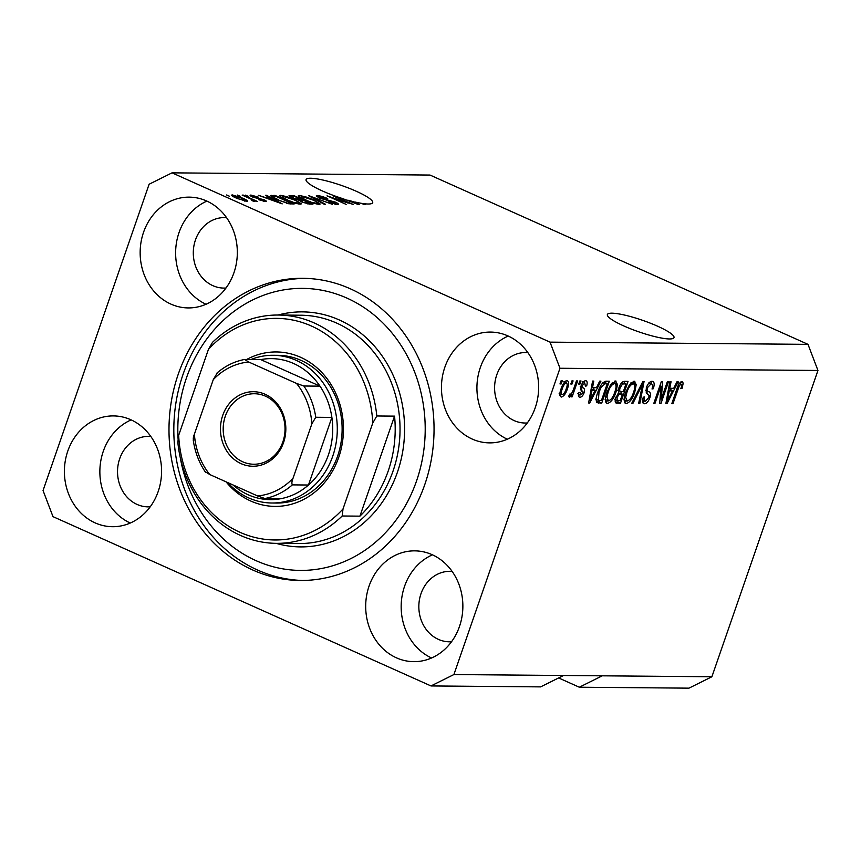 <?xml version="1.0" encoding="UTF-8"?>
<svg xmlns="http://www.w3.org/2000/svg" width="861" height="861" viewBox="0 0 861 861"><rect width="100%" height="100%" fill="white"/><g stroke="black" fill="none" stroke-linecap="round" stroke-linejoin="round"><path stroke-width="1.29" d="M669.438 338.954A35.258 6.07 19.1 0 0 673.991 337.609A35.258 6.07 19.1 0 0 650.399 323.198A35.258 6.07 19.1 0 0 611.913 313.189A35.258 6.07 19.1 0 0 607.36 314.534A35.258 6.07 19.1 0 0 630.952 328.945A35.258 6.07 19.1 0 0 669.438 338.954M368.131 204.014A35.258 6.07 19.1 0 0 372.695 202.669A35.258 6.07 19.1 0 0 349.103 188.258A35.258 6.07 19.1 0 0 310.617 178.249A35.258 6.07 19.1 0 0 306.064 179.594A35.258 6.07 19.1 0 0 342.646 198.6L358.305 204.531L359.457 204.541L354.786 201.969A35.258 6.07 19.1 0 0 361.426 203.325L364.225 204.574L365.398 204.584L363.17 203.594A35.258 6.07 19.1 0 0 368.131 204.014M67.793 451.067A55.405 48.593 -89.5 0 0 112.511 526.706A55.405 48.593 -89.5 0 0 158.176 491.556A55.405 48.593 -89.5 0 0 113.458 415.917A55.405 48.593 -89.5 0 0 67.793 451.067M131.163 419.888A55.405 48.593 -89.5 0 0 103.255 451.368A55.405 48.593 -89.5 0 0 130.28 523.036M369.089 586.018A55.405 48.593 -89.5 0 0 413.807 661.657A55.405 48.593 -89.5 0 0 459.473 626.496A55.405 48.593 -89.5 0 0 414.754 550.857A55.405 48.593 -89.5 0 0 369.089 586.018M432.459 554.828A55.405 48.593 -89.5 0 0 404.562 586.319A55.405 48.593 -89.5 0 0 431.576 657.987M444.846 367.238A55.405 48.593 -89.5 0 0 489.565 442.877A55.405 48.593 -89.5 0 0 535.241 407.716A55.405 48.593 -89.5 0 0 490.512 332.077A55.405 48.593 -89.5 0 0 444.846 367.238M508.216 336.048A55.405 48.593 -89.5 0 0 480.32 367.539A55.405 48.593 -89.5 0 0 507.333 439.207M143.55 232.287A55.405 48.593 -89.5 0 0 188.268 307.926A55.405 48.593 -89.5 0 0 233.934 272.776A55.405 48.593 -89.5 0 0 189.216 197.137A55.405 48.593 -89.5 0 0 143.55 232.287M206.92 201.108A55.405 48.593 -89.5 0 0 179.023 232.588A55.405 48.593 -89.5 0 0 206.037 304.256M178.259 374.191A151.095 132.529 -89.5 0 0 300.22 580.475A151.095 132.529 -89.5 0 0 424.774 484.603A151.095 132.529 -89.5 0 0 302.814 278.307A151.095 132.529 -89.5 0 0 178.259 374.191M226.583 217.682A35.258 30.921 -89.5 0 0 224.517 217.585A35.258 30.921 -89.5 0 0 195.458 239.95A35.258 30.921 -89.5 0 0 223.914 288.091A35.258 30.921 -89.5 0 0 225.98 288.026M527.879 352.623A35.258 30.921 -89.5 0 0 525.813 352.526A35.258 30.921 -89.5 0 0 496.754 374.901A35.258 30.921 -89.5 0 0 525.21 423.031A35.258 30.921 -89.5 0 0 527.276 422.977M452.122 571.403A35.258 30.921 -89.5 0 0 450.055 571.306A35.258 30.921 -89.5 0 0 420.997 593.681A35.258 30.921 -89.5 0 0 449.453 641.811A35.258 30.921 -89.5 0 0 451.519 641.757M150.826 436.462A35.258 30.921 -89.5 0 0 148.759 436.366A35.258 30.921 -89.5 0 0 119.69 458.73A35.258 30.921 -89.5 0 0 148.157 506.871A35.258 30.921 -89.5 0 0 150.223 506.806M558.617 677.941L579.324 687.218L602.248 675.82L453.908 674.55L559.973 368.26L550.039 342.14L172.039 172.846L149.114 184.243L43.05 490.533L52.995 516.643L430.984 685.937L453.908 674.55M602.248 675.82L711.886 676.757L688.961 688.154L579.324 687.218M563.546 675.487L540.622 686.884L430.984 685.937M348.296 202.722L333.035 195.888L353.387 204.487L332.088 197.589L346.197 204.423L327.029 195.834L348.167 203.11M319.571 196.642C318.193 196.62 318.527 197.104 320.572 198.095L335.338 202.131C338.534 203.637 339.191 204.412 337.308 204.455L328.116 201.861L335.026 203.454C336.339 203.476 336.038 203.024 334.111 202.098L319.463 198.116L316.245 195.921L317.429 195.641C320.055 195.781 323.478 196.749 327.686 198.579L319.571 196.642L318.462 197.643M338.384 204.197L337.308 204.455M334.8 204.122L335.833 203.271L335.489 204.261M324.166 204.229L308.55 195.673L332.314 204.305L311.456 196.685L325.383 204.24L324.166 204.229M299.445 195.49L305.773 196.868L313.49 199.817L320.217 203.992L319.108 204.305C315.051 203.831 310.283 202.346 304.783 199.849L299.047 196.771L298.315 195.791L299.445 195.49L299.004 196.738M280.675 195.329L287.014 196.706L294.731 199.655L301.458 203.831L300.349 204.143C296.292 203.67 291.513 202.184 286.024 199.687L280.288 196.609L279.556 195.63L280.675 195.329L280.245 196.577M270.16 197.869L265.414 195.307L266.641 195.318L282.204 203.874L258.278 195.243L266.21 197.826L270.16 197.869L269.816 198.848M229.36 196.2L226.626 194.973L229.36 196.2M711.886 676.757L817.95 370.467L808.005 344.357L550.039 342.14M808.005 344.357L430.016 175.063L172.039 172.846M236.527 198.181C232.212 196.319 230.813 195.232 232.309 194.909L242.684 198.17C246.892 200.01 248.248 201.076 246.752 201.377L236.527 198.181M231.501 195.135L232.309 194.909L231.996 195.813M247.559 201.162L246.752 201.377M240.208 196.297L237.464 195.07L240.208 196.297M249.389 198.342L242.156 195.103L243.329 195.113L257.278 201.366L253.877 200.355L254.964 201.452L253.112 201.108L251.563 200.215L252.607 200.333L252.025 199.623L249.389 198.342M252.467 200.742L252.025 199.623M248.269 196.362L245.525 195.135L248.269 196.362M252.897 195.964L255.071 197.492L264.101 199.784C266.555 200.957 267.018 201.539 265.479 201.539L258.817 199.73L263.444 200.645L263.208 199.903L252.714 197.061C249.948 195.77 249.367 195.103 250.981 195.07L258.268 197.104L252.897 195.964L252.101 196.782M250.067 195.307L250.981 195.07L250.669 195.996M266.383 201.334L265.479 201.539M263.24 201.226L263.208 199.903M277.059 199.666L270.322 195.662L274.993 195.393L294.161 203.971L288.833 203.777L277.059 199.666M292.492 198.008L288.984 195.781L293.752 195.555L312.93 204.132L309.433 204.111L301.511 201.926L298.756 200.129L292.492 198.008M661.302 399.138L667.34 381.714L668.513 381.724L660.936 403.605L659.687 403.594L660.968 386.115L654.92 403.551L653.747 403.54L661.323 381.671L662.583 381.681L661.302 399.138L660.053 398.568M652.078 381.305C654.36 381.606 654.758 384.081 653.295 388.72L652.025 389C652.993 385.782 652.681 384.071 651.099 383.855L647.515 387.59C646.988 390.13 647.45 391.518 648.903 391.744C650.539 392.336 650.862 394.349 649.861 397.782C648.365 401.635 646.579 403.615 644.512 403.744C642.435 403.529 642.037 401.344 643.307 397.179L644.577 396.91C643.737 399.644 643.996 401.075 645.363 401.194L648.71 397.717L649.108 395.5L646.256 392.885L646.32 387.644C647.956 383.511 649.883 381.401 652.078 381.305L652.95 381.477M648.925 382.747L651.669 383.974L649 382.919M643.102 403.12L643.705 403.594M642.037 399.848L645.363 401.194M631.716 403.357L642.855 381.509L644.06 381.52L639.863 403.422L638.658 403.411L642.629 384.071L632.943 403.368L631.716 403.357M634.094 381.143L636.225 384.609L634.772 392.121C632.652 398.632 629.832 402.453 626.313 403.594C623.644 402.431 623.45 398.675 625.743 392.315L629.606 384.458L634.869 381.305M624.968 402.991L625.549 403.432M615.324 380.982L617.466 384.447L616.013 391.959C613.893 398.471 611.073 402.291 607.543 403.432C604.885 402.27 604.691 398.514 606.983 392.153L610.847 384.297L616.099 381.143M606.198 402.83L606.79 403.271M570.832 384.028L571.919 380.896L573.092 380.906L572.005 384.038L570.832 384.028M567.108 380.573C569.035 381.434 569.132 384.189 567.399 388.838C565.914 393.509 563.912 396.243 561.394 397.05C559.478 396.221 559.359 393.52 561.038 388.946C562.534 384.21 564.547 381.412 567.108 380.573L567.657 380.68M682.009 381.563L683.236 383.113L682.073 388.397L680.803 388.677C681.772 386.309 681.858 384.792 681.062 384.114L679.329 385.76L672.958 403.712L671.784 403.701L676.918 388.849C678.124 384.706 679.824 382.284 682.009 381.563L682.525 381.66M678.533 382.93L679.415 383.371M817.95 370.467L559.973 368.26M596.469 387.665L599.719 381.132L600.935 381.143L589.753 402.991L588.612 402.98L592.583 381.079L593.799 381.089L592.529 387.633L596.469 387.665M585.631 380.734C587.224 380.917 587.568 382.628 586.664 385.868L585.394 386.148L584.77 383.005L582.391 385.459L582.165 386.901L582.962 387.794C584.458 388.193 584.856 389.829 584.145 392.691C582.962 395.683 581.573 397.179 579.98 397.212C578.431 397.147 578.065 395.619 578.872 392.638L580.142 392.368L580.723 394.941L582.865 393.003L582.951 391.68L581.95 390.754C580.508 390.356 580.217 388.72 581.089 385.836C582.359 382.542 583.876 380.842 585.631 380.734L586.276 380.853M582.434 381.864L583.037 382.23M577.602 393.638L580.723 394.941M578.753 384.092L579.83 380.971L581.003 380.982L579.927 384.103L578.753 384.092M573.598 389.183L576.461 380.939L577.634 380.949L572.124 396.856L570.951 396.846L571.833 394.306L569.465 397.125L568.658 396.264L569.885 393.994L570.574 394.284L572.274 392.433L573.598 389.183M569.003 396.91L568.658 396.264M569.885 393.994L570.574 394.284M559.984 383.931L561.071 380.81L562.244 380.82L561.157 383.941L559.984 383.931M597.846 392.218C599.88 385.739 602.592 382.058 605.961 381.186L609.297 381.219L601.721 403.099L596.877 402.647C595.726 400.343 596.049 396.867 597.846 392.218M615.497 402.561L616.982 403.228C615.088 403.185 614.689 401.344 615.787 397.696L618.639 393.122L618.941 387.741C620.512 383.5 622.385 381.369 624.58 381.348L628.056 381.38L620.48 403.26L616.067 403.056M673.711 388.322L676.961 381.8L678.188 381.81L667.006 403.658L665.865 403.648L669.826 381.735L671.053 381.746L669.772 388.289L673.711 388.322M680.728 381.993L683.236 383.113M680.491 382.176L680.308 383.726M681.04 387.934L682.073 388.397M678.328 385.308L679.329 385.76M671.935 403.249L672.958 403.712M594.251 387.644L593.358 389.387M588.698 402.517L589.753 402.991M591.485 387.159L592.529 387.633M589.096 400.322L589.979 400.709L595.199 390.216L591.152 388.978M591.012 389.732L592.024 390.194L589.979 400.709M595.199 390.216L592.024 390.194M584.393 381.057L584.339 382.714M585.577 385.384L586.664 385.868M581.39 385.018L582.391 385.459M580.917 386.352L582.165 386.901M580.228 386.567C581.724 386.966 582.111 388.602 581.412 391.464M583.037 392.196L584.145 392.691M579.722 394.586L578.441 395.673M578.904 383.651L579.927 384.103M571.101 396.404L572.124 396.856M571.166 394.015L571.833 394.306M560.145 383.489L561.157 383.941M565.838 380.971L565.881 382.585M566.377 388.386L567.399 388.838M561.135 394.37L559.93 395.414M562.211 394.779C563.933 393.972 565.268 391.992 566.226 388.838C567.485 385.62 567.496 383.629 566.29 382.844C564.568 383.662 563.223 385.653 562.265 388.806C561.017 392.013 561.006 394.004 562.211 394.779L559.166 393.488M561.254 388.354L562.265 388.806M564.579 382.08L563.858 381.681M570.983 383.575L572.005 384.038M606.133 381.197L605.509 382.994M596.156 399.235L599.45 400.516L598.976 401.872L601.721 403.099M598.976 401.872L596.361 401.85M599.45 400.516L601.43 400.526L607.231 383.769L602.991 382.532M597.986 391.798L599.008 392.25L598.373 400.333L595.64 399.106M600.289 386.46L601.301 386.912L599.008 392.25M602.84 382.682L605.218 383.748L601.301 386.912M607.231 383.769L605.218 383.748M614.399 381.143L614.732 383.22L617.466 384.447M614.991 391.497L616.013 391.959M607.748 400.699L605.735 402.044M608.426 400.871C611.138 399.945 613.28 396.964 614.851 391.916C616.562 387.202 616.422 384.415 614.453 383.543C611.805 384.436 609.696 387.332 608.124 392.229L606.908 397.179L608.426 400.871L605.143 399.536M605.724 396.641L606.908 397.179M607.113 391.766L608.124 392.229M612.3 382.575L615.002 383.651L612.257 382.424M624.903 381.348L624.279 383.156M621.362 391.583L620.738 393.38M618.209 400.677L617.735 402.033L620.48 403.26M617.735 402.033L615.271 402.012M619.113 387.289L620.124 387.741C619.296 390.474 619.651 391.755 621.179 391.583L623.342 391.594L626.001 383.931L621.717 382.682M616.089 396.91L617.089 397.351L617.154 400.505L620.189 400.688L622.46 394.155L618.489 392.917M617.95 393.8L619.156 394.338L617.089 397.351M622.46 394.155L619.156 394.338M617.498 390.184L621.179 391.583M621.029 383.543L622.438 384.167L620.124 387.741M621.491 382.93L623.665 383.909L622.438 384.167M626.001 383.931L623.665 383.909M633.169 381.305L633.492 383.382L636.225 384.609M633.75 391.658L634.772 392.121M626.507 400.86L624.505 402.205M627.185 401.032C629.908 400.107 632.049 397.125 633.61 392.078C635.321 387.364 635.181 384.576 633.212 383.705C630.564 384.598 628.455 387.493 626.894 392.39L625.667 397.341L627.185 401.032L623.902 399.698M624.483 396.803L625.667 397.341M625.872 391.927L626.894 392.39M631.059 382.736L633.761 383.812L631.027 382.585M638.754 402.926L639.863 403.422M641.746 383.672L642.629 384.071M631.942 402.916L632.943 403.368M651.207 381.423L651.4 383.855M652.24 388.246L653.295 388.72M646.503 387.138L647.515 387.59M645.707 390.205L647.73 393.972M648.839 397.319L649.861 397.782M644.62 401L642.726 402.367M659.72 403.066L660.936 403.605M659.946 385.663L660.968 386.115M653.908 403.099L654.92 403.551M671.494 388.311L670.601 390.055M665.94 403.185L667.006 403.658M668.728 387.827L669.772 388.289M666.339 400.978L667.221 401.377L672.441 390.883L668.394 389.646M668.265 390.399L669.277 390.851L667.221 401.377M672.441 390.883L669.277 390.851M244.589 201.065L245.213 200.365L244.944 201.14M237.41 198.579L244.793 200.495C245.514 200.182 244.416 199.408 241.521 198.17L234.267 195.802L233.568 196.771M234.267 195.802C233.557 196.114 234.655 196.889 237.561 198.138M253.575 201.226L253.877 200.355M266.447 195.867L266.641 195.318M276.532 201.356L272.011 198.859L268.847 198.837L279.642 202.97L276.532 201.356M271.215 196.642L271.667 195.361M274.648 196.373L274.993 195.393M290.415 203.939L290.749 202.959L276.058 196.383L272.862 196.588L272.56 197.46M288.5 203.713L288.769 202.948L290.749 202.959M286.616 203.261L288.769 202.948M278.114 200.129L286.788 202.766M273.841 198.138L274.024 197.589L278.264 199.687M274.046 196.362C272.528 196.276 272.528 196.685 274.024 197.589M297.863 203.809L298.939 202.895L298.573 203.949M291.944 202.077L298.089 203.131C299.66 202.787 298.132 201.614 293.526 199.634L282.925 196.33L281.762 197.578M287.1 200.161L292.083 201.668M282.925 196.33C281.396 196.674 282.839 197.804 287.251 199.72M293.418 196.534L293.752 195.555M309.174 204.1L309.519 203.121L303.782 200.559L300.747 200.613L300.414 201.399M302.222 202.227L309.519 203.121M300.747 200.613L302.372 201.786M301.199 200.548L301.544 199.558L294.817 196.545L291.599 196.62L291.298 197.449L291.556 196.749M293.504 198.45L301.544 199.558M291.599 196.62L293.655 198.019M316.622 203.971L317.709 203.056L317.343 204.111M310.703 202.238L316.859 203.293C318.419 202.948 316.902 201.775 312.295 199.795L301.694 196.491L300.521 197.739M305.87 200.322L310.843 201.829M301.694 196.491C300.155 196.835 301.598 197.965 306.021 199.881M309.573 196.233L309.756 195.684M317.02 196.825L317.429 195.641M353.774 202.012L352.849 201.506A35.258 6.07 19.1 0 1 347.79 200.15L356.885 203.637L353.774 202.012M246.666 359.478A77.221 67.739 90.5 0 1 321.982 372.652A77.221 67.739 90.5 0 1 338.717 457.385A77.221 67.739 90.5 0 1 226.066 481.837M271.861 503.007L276.693 503.05A73.863 64.79 -89.5 0 0 337.587 456.179A73.863 64.79 -89.5 0 0 277.963 355.324L273.12 355.281A73.863 64.79 90.5 0 1 332.755 456.136A73.863 64.79 90.5 0 1 271.861 503.007A73.863 64.79 90.5 0 1 227.595 482.515M180.153 457.008A141.021 123.693 -89.5 0 0 290.308 569.864A141.021 123.693 -89.5 0 0 416.552 480.922A141.021 123.693 -89.5 0 0 346.972 298.121A141.021 123.693 -89.5 0 0 186.471 377.871A141.021 123.693 -89.5 0 0 178.13 439.713M302.631 580.475A151.095 132.529 90.5 0 1 183.092 374.234A151.095 132.529 90.5 0 1 305.224 278.351M388.193 471.053A114.158 100.134 -89.5 0 0 394.553 416.132L359.92 516.148A114.158 100.134 -89.5 0 0 388.193 471.053M376.817 415.981L372.77 423.009A110.8 97.185 -89.5 0 0 311.434 326.028A110.8 97.185 -89.5 0 0 208.427 349.405L212.473 342.377A114.158 100.134 90.5 0 1 278.307 315.029A114.158 100.134 90.5 0 1 376.817 415.981L394.553 416.132M359.92 516.148L342.183 515.997A114.158 100.134 90.5 0 1 276.349 543.345A114.158 100.134 90.5 0 1 177.84 442.393L178.668 435.332A110.8 97.185 -89.5 0 0 240.004 532.313A110.8 97.185 -89.5 0 0 343.012 508.948L342.183 515.997M208.427 349.405L178.668 435.332M372.77 423.009L343.012 508.948M283.549 442.597A37.271 32.686 90.5 0 1 241.134 463.67A37.271 32.686 90.5 0 1 222.741 415.357A37.271 32.686 90.5 0 1 265.156 394.284A37.271 32.686 90.5 0 1 283.549 442.597M225.345 416.111A35.258 30.921 -89.5 0 0 253.812 464.24A35.258 30.921 -89.5 0 0 282.871 441.865A35.258 30.921 -89.5 0 0 254.415 393.735A35.258 30.921 -89.5 0 0 225.345 416.111M232.944 484.915A70.505 61.852 -89.5 0 0 281.02 498.659A70.505 61.852 -89.5 0 0 308.475 485.023A70.505 61.852 -89.5 0 0 328.396 454.899A70.505 61.852 -89.5 0 0 331.883 417.402A70.505 61.852 -89.5 0 0 319.991 386.148A70.505 61.852 -89.5 0 0 260.732 359.607L244.481 359.478C234.127 361.512 224.818 366.162 216.531 373.426M250.992 359.521A73.863 64.79 90.5 0 1 273.12 355.281M293.009 478.307C291.793 481.331 291.578 483.527 292.353 484.883L308.475 485.023L331.883 417.402L315.761 417.273L311.876 423.816A67.147 58.903 -89.5 0 0 296.507 383.414L248.743 362.029A67.147 58.903 -89.5 0 0 213.27 379.647L194.403 434.148A67.147 58.903 -89.5 0 0 209.783 474.54L257.536 495.936A67.147 58.903 -89.5 0 0 293.009 478.307L311.876 423.816M296.507 383.414L303.868 386.008L319.991 386.148L260.732 359.607M244.61 359.467L248.743 362.029M193.747 440.714C192.972 439.379 193.187 437.184 194.403 434.148M213.27 379.647L217.155 373.104M209.783 474.54L205.65 471.979M281.02 498.659L264.897 498.519L257.536 495.936M677.144 388.236L678.156 388.688M589.925 395.78L590.894 396.211M580.777 386.815L582.962 387.794M596.49 402.152L598.535 403.066M618.467 393.283L620.383 394.134M640.003 387.095L640.939 387.515M646.17 390.517L648.903 391.744M667.167 396.437L668.136 396.867M256.729 198.493L256.955 197.847M289.877 196.674L290.275 195.522M307.323 203.874L307.592 203.11M299.036 200.538L299.38 199.537M326.814 200.355L327.019 199.741M276.349 543.345L298.918 543.539A114.158 100.134 -89.5 0 0 393.025 471.096A114.158 100.134 -89.5 0 0 300.876 315.223L278.307 315.029M278.028 315.029A117.516 103.083 90.5 0 1 379.54 352.397A117.516 103.083 90.5 0 1 397.384 472.334A117.516 103.083 90.5 0 1 276.069 543.334M292.353 484.883A70.505 61.852 90.5 0 1 264.897 498.519M303.868 386.008A70.505 61.852 90.5 0 1 315.761 417.273M617.154 400.505L614.42 399.278M252.854 200.258L252.65 200.839M264.079 200.527L263.8 201.345M205.445 472.172C198.977 462.605 194.909 451.874 193.23 439.971"/></g></svg>
